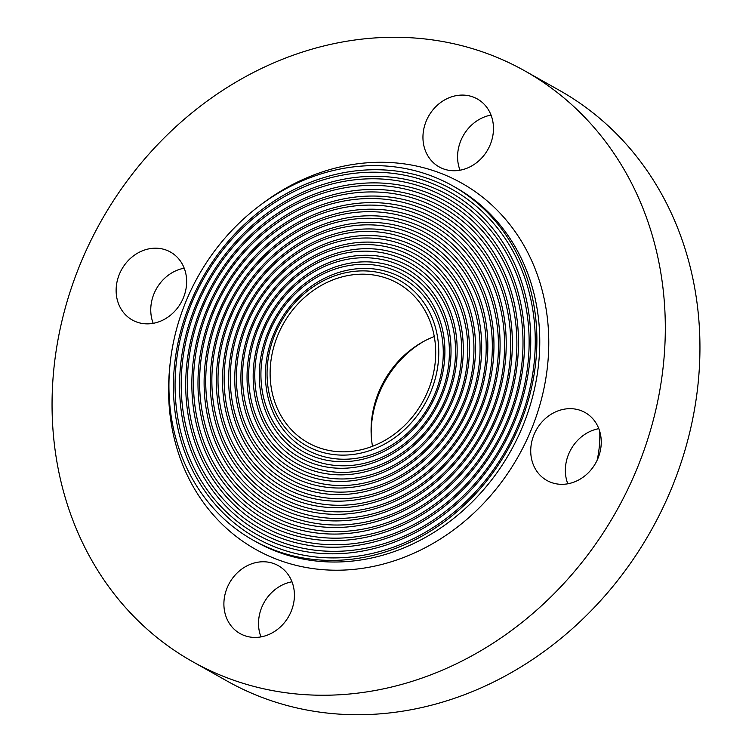 <?xml version="1.0" encoding="UTF-8"?>
<svg xmlns="http://www.w3.org/2000/svg" width="752" height="752" viewBox="0 0 752 752"><rect width="100%" height="100%" fill="white"/><g stroke="black" fill="none" stroke-linecap="round" stroke-linejoin="round"><path stroke-width="1.13" d="M599.748 431.441A106.408 92.834 119.4 0 1 597.144 460.205M372.513 446.284A91.5 79.825 119.4 0 1 434.261 336.539M426.422 120.611A38.972 34 119.4 0 1 477.323 98.954A38.972 34 119.4 0 1 487.841 149.592A38.972 34 119.4 0 1 439.102 166.878A38.972 34 119.4 0 1 426.422 120.611M491.037 115.094A38.972 34 -60.6 0 0 461.061 140.098A38.972 34 -60.6 0 0 460.017 170.215M534.202 434.186A38.972 34 119.4 0 1 585.094 412.528A38.972 34 119.4 0 1 595.622 463.166A38.972 34 119.4 0 1 546.873 480.453A38.972 34 119.4 0 1 534.202 434.186M598.808 428.678A38.972 34 -60.6 0 0 568.832 453.672A38.972 34 -60.6 0 0 567.798 483.799M119.596 273.719A38.972 34 119.4 0 1 170.488 252.061A38.972 34 119.4 0 1 181.016 302.699A38.972 34 119.4 0 1 132.267 319.985A38.972 34 119.4 0 1 119.596 273.719M184.202 268.201A38.972 34 -60.6 0 0 154.226 293.205A38.972 34 -60.6 0 0 153.192 323.322M227.367 587.293A38.972 34 119.4 0 1 278.268 565.636A38.972 34 119.4 0 1 288.787 616.273A38.972 34 119.4 0 1 240.048 633.56A38.972 34 119.4 0 1 227.367 587.293M291.983 581.785A38.972 34 -60.6 0 0 261.997 606.779A38.972 34 -60.6 0 0 260.963 636.906M315.868 454.048A98.277 85.747 -60.6 0 0 434.515 394.847A98.277 85.747 -60.6 0 0 392.835 273.596A98.277 85.747 -60.6 0 0 274.198 332.798A98.277 85.747 -60.6 0 0 315.868 454.048M315.755 450.119A94.884 82.786 -60.6 0 0 430.304 392.958A94.884 82.786 -60.6 0 0 390.072 275.89A94.884 82.786 -60.6 0 0 275.514 333.051A94.884 82.786 -60.6 0 0 315.755 450.119M392.723 269.667A101.661 88.698 119.4 0 1 435.831 395.101A101.661 88.698 119.4 0 1 313.095 456.342A101.661 88.698 119.4 0 1 269.987 330.918A101.661 88.698 119.4 0 1 392.723 269.667M302.595 485.162A132.164 115.31 -60.6 0 0 462.151 405.544A132.164 115.31 -60.6 0 0 406.108 242.482A132.164 115.31 -60.6 0 0 246.553 322.1A132.164 115.31 -60.6 0 0 302.595 485.162M302.483 481.233A128.771 112.349 -60.6 0 0 457.949 403.664A128.771 112.349 -60.6 0 0 403.335 244.785A128.771 112.349 -60.6 0 0 247.878 322.354A128.771 112.349 -60.6 0 0 302.483 481.233M405.995 238.563A135.548 118.261 119.4 0 1 463.476 405.798A135.548 118.261 119.4 0 1 299.832 487.456A135.548 118.261 119.4 0 1 242.351 320.22A135.548 118.261 119.4 0 1 405.995 238.563M305.256 478.939A125.387 109.397 -60.6 0 0 456.624 403.401A125.387 109.397 -60.6 0 0 403.457 248.705A125.387 109.397 -60.6 0 0 252.08 324.234A125.387 109.397 -60.6 0 0 305.256 478.939M305.133 475.01A121.993 106.436 -60.6 0 0 452.413 401.521A121.993 106.436 -60.6 0 0 400.684 251.008A121.993 106.436 -60.6 0 0 253.405 324.497A121.993 106.436 -60.6 0 0 305.133 475.01M307.906 472.717A118.609 103.485 -60.6 0 0 451.097 401.267A118.609 103.485 -60.6 0 0 400.797 254.928A118.609 103.485 -60.6 0 0 257.616 326.377A118.609 103.485 -60.6 0 0 307.906 472.717M307.794 468.787A115.216 100.524 -60.6 0 0 446.885 399.378A115.216 100.524 -60.6 0 0 398.034 257.222A115.216 100.524 -60.6 0 0 258.932 326.631A115.216 100.524 -60.6 0 0 307.794 468.787M310.557 466.494A111.832 97.572 -60.6 0 0 445.569 399.124A111.832 97.572 -60.6 0 0 398.146 261.151A111.832 97.572 -60.6 0 0 263.144 328.521A111.832 97.572 -60.6 0 0 310.557 466.494M310.444 462.565A108.438 94.611 -60.6 0 0 441.358 397.244A108.438 94.611 -60.6 0 0 395.373 263.444A108.438 94.611 -60.6 0 0 264.46 328.774A108.438 94.611 -60.6 0 0 310.444 462.565M313.217 460.271A105.054 91.659 -60.6 0 0 440.042 396.981A105.054 91.659 -60.6 0 0 395.496 267.374A105.054 91.659 -60.6 0 0 268.671 330.654A105.054 91.659 -60.6 0 0 313.217 460.271M299.945 491.385A138.941 121.222 -60.6 0 0 467.678 407.678A138.941 121.222 -60.6 0 0 408.759 236.26A138.941 121.222 -60.6 0 0 241.025 319.957A138.941 121.222 -60.6 0 0 299.945 491.385M408.646 232.34A142.325 124.183 119.4 0 1 469.004 407.941A142.325 124.183 119.4 0 1 297.172 493.679A142.325 124.183 119.4 0 1 236.824 318.077A142.325 124.183 119.4 0 1 408.646 232.34M297.294 497.598A145.719 127.135 -60.6 0 0 473.205 409.821A145.719 127.135 -60.6 0 0 411.419 230.037A145.719 127.135 -60.6 0 0 235.498 317.823A145.719 127.135 -60.6 0 0 297.294 497.598M411.297 226.117A149.103 130.096 119.4 0 1 474.531 410.075A149.103 130.096 119.4 0 1 294.521 499.901A149.103 130.096 119.4 0 1 231.296 315.934A149.103 130.096 119.4 0 1 411.297 226.117M294.634 503.821A152.496 133.048 -60.6 0 0 478.733 411.964A152.496 133.048 -60.6 0 0 414.07 223.814A152.496 133.048 -60.6 0 0 229.971 315.68A152.496 133.048 -60.6 0 0 294.634 503.821M413.957 219.894A155.88 136.009 119.4 0 1 480.058 412.218A155.88 136.009 119.4 0 1 291.87 506.124A155.88 136.009 119.4 0 1 225.76 313.8A155.88 136.009 119.4 0 1 413.957 219.894M291.983 510.044A159.274 138.96 -60.6 0 0 484.26 414.098A159.274 138.96 -60.6 0 0 416.721 217.591A159.274 138.96 -60.6 0 0 224.444 313.537A159.274 138.96 -60.6 0 0 291.983 510.044M416.608 213.671A162.658 141.921 119.4 0 1 485.585 414.361A162.658 141.921 119.4 0 1 289.21 512.347A162.658 141.921 119.4 0 1 220.233 311.657A162.658 141.921 119.4 0 1 416.608 213.671M289.332 516.267A166.051 144.873 -60.6 0 0 489.796 416.241A166.051 144.873 -60.6 0 0 419.381 211.368A166.051 144.873 -60.6 0 0 218.917 311.403A166.051 144.873 -60.6 0 0 289.332 516.267M419.259 207.449A169.435 147.834 119.4 0 1 491.112 416.495A169.435 147.834 119.4 0 1 286.559 518.57A169.435 147.834 119.4 0 1 214.705 309.514A169.435 147.834 119.4 0 1 419.259 207.449M286.672 522.49A172.828 150.785 -60.6 0 0 495.324 418.375A172.828 150.785 -60.6 0 0 422.032 205.146A172.828 150.785 -60.6 0 0 213.389 309.26A172.828 150.785 -60.6 0 0 286.672 522.49M421.919 201.226A176.212 153.746 119.4 0 1 496.64 418.638A176.212 153.746 119.4 0 1 283.908 524.793A176.212 153.746 119.4 0 1 209.178 307.38A176.212 153.746 119.4 0 1 421.919 201.226M284.021 528.712A179.606 156.698 -60.6 0 0 500.851 420.518A179.606 156.698 -60.6 0 0 424.692 198.923A179.606 156.698 -60.6 0 0 207.862 307.117A179.606 156.698 -60.6 0 0 284.021 528.712M424.57 195.003A182.99 159.659 119.4 0 1 502.167 420.782A182.99 159.659 119.4 0 1 281.248 531.015A182.99 159.659 119.4 0 1 203.651 305.237A182.99 159.659 119.4 0 1 424.57 195.003M281.37 534.935A186.383 162.611 -60.6 0 0 506.378 422.662A186.383 162.611 -60.6 0 0 427.343 192.7A186.383 162.611 -60.6 0 0 202.335 304.983A186.383 162.611 -60.6 0 0 281.37 534.935M427.23 188.78A189.767 165.572 119.4 0 1 507.694 422.915A189.767 165.572 119.4 0 1 278.597 537.238A189.767 165.572 119.4 0 1 198.124 303.103A189.767 165.572 119.4 0 1 427.23 188.78M278.71 541.158A193.161 168.533 -60.6 0 0 511.905 424.795A193.161 168.533 -60.6 0 0 429.994 186.477A193.161 168.533 -60.6 0 0 196.798 302.84A193.161 168.533 -60.6 0 0 278.71 541.158M429.881 182.557A196.545 171.484 119.4 0 1 513.231 425.059A196.545 171.484 119.4 0 1 275.937 543.461A196.545 171.484 119.4 0 1 192.597 300.96A196.545 171.484 119.4 0 1 429.881 182.557M276.059 547.381A199.938 174.445 -60.6 0 0 517.432 426.939A199.938 174.445 -60.6 0 0 432.654 180.254A199.938 174.445 -60.6 0 0 191.271 300.706A199.938 174.445 -60.6 0 0 276.059 547.381M432.532 176.335A203.322 177.397 119.4 0 1 452.619 185.81A203.322 177.397 119.4 0 1 513.447 438.745A203.322 177.397 119.4 0 1 273.286 549.684A203.322 177.397 119.4 0 1 253.208 540.209A203.322 177.397 119.4 0 1 192.371 287.273A203.322 177.397 119.4 0 1 432.532 176.335M225.976 677.383A338.87 295.668 119.4 0 1 192.503 661.591A338.87 295.668 119.4 0 1 91.124 240.029A338.87 295.668 119.4 0 1 491.385 55.131A338.87 295.668 119.4 0 1 524.858 70.923A338.87 295.668 119.4 0 1 626.247 492.485A338.87 295.668 119.4 0 1 225.976 677.383M524.858 70.923L559.497 90.409A338.87 295.668 119.4 0 1 660.876 511.971A338.87 295.668 119.4 0 1 260.615 696.869A338.87 295.668 119.4 0 1 227.142 681.077L192.503 661.591M388.737 279.001A91.5 79.825 119.4 0 1 397.78 283.269A91.5 79.825 119.4 0 1 425.153 397.094A91.5 79.825 119.4 0 1 317.081 447.008A91.5 79.825 119.4 0 1 308.038 442.749A91.5 79.825 119.4 0 1 280.665 328.925A91.5 79.825 119.4 0 1 388.737 279.001M371.187 434.543A96.237 83.97 119.4 0 1 411.25 350.028A96.237 83.97 119.4 0 1 423.545 341.502M452.619 185.81L455.505 187.436A203.322 177.397 119.4 0 1 516.333 440.371A203.322 177.397 119.4 0 1 276.172 551.31A203.322 177.397 119.4 0 1 256.094 541.835L253.208 540.209M261.123 204.525A210.099 183.309 119.4 0 1 548.584 333.343A210.099 183.309 119.4 0 1 276.407 559.15A210.099 183.309 119.4 0 1 169.811 366.816"/></g></svg>
